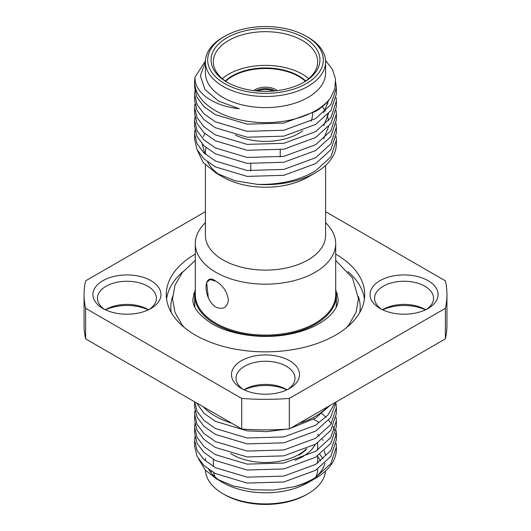 <?xml version="1.0" encoding="UTF-8"?>
<svg xmlns="http://www.w3.org/2000/svg" width="531" height="531" viewBox="0 0 531 531"><rect width="100%" height="100%" fill="white"/><g stroke="black" fill="none" stroke-linecap="round" stroke-linejoin="round"><path stroke-width="0.8" d="M105.417 309.785A29.484 17.025 180 0 1 106.087 309.387A29.484 17.025 180 0 1 147.784 309.387L147.784 309.387A29.484 17.025 180 0 1 148.454 309.785M148.315 309.852A34.024 19.64 0 0 0 105.556 309.852M149.271 309.387A29.484 17.025 0 0 0 156.419 298.276A29.484 17.025 0 0 0 147.784 286.242A29.484 17.025 0 0 0 106.087 286.242A29.484 17.025 0 0 0 97.452 298.276A29.484 17.025 0 0 0 104.594 309.387M102.875 308.465L102.875 308.465A34.024 19.64 180 0 1 102.881 280.687A34.024 19.64 180 0 1 150.99 280.687A34.024 19.64 180 0 1 150.99 308.465A34.024 19.64 180 0 1 102.875 308.465M195.302 254.083A99.231 57.288 0 0 0 166.269 294.572A99.231 57.288 0 0 0 195.335 335.081A99.231 57.288 0 0 0 303.473 347.5A99.231 57.288 0 0 0 364.731 294.572A99.231 57.288 0 0 0 335.698 254.083M335.698 289.475A70.875 40.92 180 0 1 336.375 295.13A70.875 40.92 180 0 1 292.621 332.937A70.875 40.92 180 0 1 215.38 324.063A70.875 40.92 180 0 1 194.625 295.13A70.875 40.92 180 0 1 195.302 289.475M325.603 222.708A70.198 40.529 180 0 1 335.698 243.649L335.698 294.572A70.198 40.529 180 0 1 315.135 323.233A70.198 40.529 180 0 1 215.865 323.233A70.198 40.529 180 0 1 195.302 294.572L195.302 243.649A70.198 40.529 180 0 1 205.397 222.708M208.358 297.911L206.652 282.439L210.077 279.552L215.865 281.191C223.1 285.658 227.275 291.891 228.376 299.889C227.275 307.628 223.106 310.038 215.865 307.124C223.093 310.038 227.261 307.635 228.376 299.902C227.281 291.904 223.113 285.665 215.865 281.191C202.769 271.235 202.782 298.747 215.865 307.124M335.698 243.649A70.198 40.529 180 0 1 315.135 272.303A70.198 40.529 180 0 1 238.638 281.091A70.198 40.529 180 0 1 195.302 243.649M325.603 165.426L325.603 235.406A60.103 34.701 180 0 1 308 259.944A60.103 34.701 180 0 1 242.501 267.465A60.103 34.701 180 0 1 205.397 235.406L205.397 164.968M336.375 140.204L336.375 143.742A70.875 40.92 180 0 1 315.62 172.675L308 177.075A60.103 34.701 180 0 1 223 177.075L216.144 173.113L235.08 180.786L257.621 184.403C280.361 184.821 299.696 180.281 315.62 170.79L330.84 156.917L336.375 140.204L336.13 136.626M219.781 175.064A60.103 34.701 180 0 1 207.667 161.982M205.477 154.309A60.103 34.701 180 0 1 205.397 152.536A60.103 34.701 180 0 1 206.008 147.598M308 177.075L315.62 172.675A70.875 40.92 180 0 1 257.621 184.403M197.207 149.981L203.174 162.486L216.144 173.113M306.394 36.334L308 37.256A60.103 34.701 180 0 1 325.603 61.795L325.603 72.906A60.103 34.701 180 0 1 308 97.439A60.103 34.701 180 0 1 242.501 104.965A60.103 34.701 180 0 1 205.397 72.906L205.397 61.795A60.103 34.701 180 0 1 223 37.256L224.606 36.327A57.833 33.393 0 0 0 224.606 36.334A57.833 33.393 0 0 0 224.606 83.553A57.833 33.393 0 0 0 306.394 83.553A57.833 33.393 0 0 0 306.394 36.334A57.833 33.393 0 0 0 224.606 36.327L223 37.256M325.556 60.421L332.34 69.276L335.499 78.82L334.888 88.564L330.547 97.95A70.875 40.92 180 0 1 315.62 110.634A70.875 40.92 180 0 1 238.379 119.508A70.875 40.92 180 0 1 194.625 81.701A70.875 40.92 180 0 1 195.089 76.995C193.762 91.478 211.909 105.881 239.308 108.755L218.593 101.116L204.926 89.487L200.36 75.741L205.397 62.074M205.411 60.952L195.089 76.995M330.547 97.95C326.797 103.14 321.819 107.627 315.62 111.404L283.846 123.086L247.154 124.174L215.38 114.669L203.957 106.605L197.041 97.412L194.625 87.349L194.625 81.701M194.923 90.934L194.625 94.511L197.041 104.58L203.957 113.767L215.38 121.831L247.154 131.336L283.846 130.248L315.62 118.572L330.84 104.7L336.375 87.987L335.711 82.113M336.375 87.98L336.375 93.874L330.84 110.587L315.62 124.46L283.846 136.142L247.154 137.23L215.38 127.725L203.957 119.661L197.041 110.468L194.625 100.405L194.625 94.511M194.923 103.99L194.625 107.567L197.041 117.636L203.957 126.823L215.38 134.887L247.154 144.392L283.846 143.304L315.62 131.628L330.84 117.756L336.375 101.036L336.13 97.458M336.375 101.036L336.375 106.93L330.84 123.643L315.62 137.516L283.846 149.198L247.154 150.286L215.38 140.781L203.957 132.717L197.041 123.524L194.625 113.461L194.625 107.567M194.923 117.046L194.625 120.623L197.041 130.686L203.957 139.879L215.38 147.943L247.154 157.448L283.846 156.36L315.62 144.684L330.84 130.812L336.375 114.092L336.13 110.514M336.375 114.092L336.375 119.986L330.84 136.699L315.62 150.572L283.846 162.254L247.154 163.342L215.38 153.837L203.957 145.773L197.041 136.58L194.625 126.517L194.625 120.623M194.923 130.102L194.625 133.679L197.041 143.742L203.957 152.935L215.38 160.999L247.154 170.504L283.846 169.416L315.62 157.74L330.84 143.868L336.375 127.148L336.13 123.57M336.375 127.148L336.375 133.042L330.84 149.755L315.62 163.628L283.846 175.31L247.154 176.398L215.38 166.893L203.957 158.829L197.041 149.636L194.625 139.573L194.625 133.679M325.603 61.795A60.103 34.701 180 0 1 308 86.327A60.103 34.701 180 0 1 242.501 93.854A60.103 34.701 180 0 1 205.397 61.795M227.009 37.721A54.434 31.429 180 0 1 303.991 37.721A54.434 31.429 180 0 1 303.991 82.166L303.991 82.166A54.434 31.429 180 0 1 227.009 82.166A54.434 31.429 180 0 1 227.009 37.721M303.174 82.624A52.164 30.114 0 0 0 317.664 61.795A52.164 30.114 0 0 0 285.466 33.971A52.164 30.114 0 0 0 228.615 40.495A52.164 30.114 0 0 0 213.336 61.795A52.164 30.114 0 0 0 227.826 82.624M222.263 78.641A52.164 30.114 180 0 1 228.615 74.194A52.164 30.114 180 0 1 308.737 78.641M225.31 80.991A47.06 27.174 180 0 1 232.22 75.913A47.06 27.174 180 0 1 305.69 80.991M312.56 113.183L312.56 114.198A47.06 27.174 180 0 1 310.98 121.194M302.763 130.799A47.06 27.174 180 0 1 298.78 133.414A47.06 27.174 180 0 1 235.439 135.106M287.835 389.389A29.484 17.025 0 0 0 294.984 378.278A29.484 17.025 0 0 0 286.348 366.244A29.484 17.025 0 0 0 244.652 366.244A29.484 17.025 0 0 0 236.016 378.278A29.484 17.025 0 0 0 243.165 389.389M241.446 388.466L241.446 388.466A34.024 19.64 180 0 1 241.446 360.688A34.024 19.64 180 0 1 289.554 360.688A34.024 19.64 180 0 1 289.554 388.466A34.024 19.64 180 0 1 241.446 388.466M243.981 389.787A29.484 17.025 180 0 1 244.652 389.389A29.484 17.025 180 0 1 286.348 389.389L286.348 389.389A29.484 17.025 180 0 1 287.019 389.787M286.879 389.854A34.024 19.64 0 0 0 244.121 389.854M426.406 309.387A29.484 17.025 0 0 0 433.548 298.276A29.484 17.025 0 0 0 424.913 286.242A29.484 17.025 0 0 0 383.216 286.242A29.484 17.025 0 0 0 374.581 298.276A29.484 17.025 0 0 0 381.729 309.387M380.01 308.465L380.01 308.465A34.024 19.64 180 0 1 380.01 280.687A34.024 19.64 180 0 1 428.125 280.687A34.024 19.64 180 0 1 428.125 308.465A34.024 19.64 180 0 1 380.01 308.465M382.546 309.785A29.484 17.025 180 0 1 383.216 309.387A29.484 17.025 180 0 1 424.913 309.387L424.913 309.387A29.484 17.025 180 0 1 425.583 309.785M425.444 309.852A34.024 19.64 0 0 0 382.685 309.852M327.839 406.733A70.875 40.92 180 0 1 315.62 416.198A70.875 40.92 180 0 1 299.225 423.253M231.775 423.253A70.875 40.92 180 0 1 203.161 406.733M196.49 402.876L203.957 413.277L215.38 421.342L247.154 430.847L266.701 431.67L286.813 429.161M290.45 428.318L315.62 418.076L329.857 405.565M335.194 402.485L328.065 414.937L315.62 425.238L283.846 436.92L247.154 438.009L215.38 428.504L203.957 420.439L197.041 411.246L194.631 401.808M194.625 401.801L194.625 407.078L197.041 417.14L203.957 426.333L215.38 434.398L247.154 443.903L283.846 442.814L315.62 431.132L330.421 417.857L336.349 401.821M336.13 404.131L336.375 407.708L330.84 424.422L315.62 438.294L283.846 449.976L247.154 451.065L215.38 441.56L203.957 433.495L197.041 424.302L194.625 414.24L194.923 410.662M194.625 414.24L194.625 420.134L197.041 430.196L203.957 439.389L215.38 447.454L247.154 456.959L283.846 455.87L315.62 444.188L330.84 430.316L336.375 413.603L336.375 407.708M336.13 417.187L336.375 420.764L330.84 437.478L315.62 451.35L283.846 463.032L247.154 464.121L215.38 454.616L203.957 446.551L197.041 437.358L194.625 427.296L194.923 423.718M194.625 427.296L194.625 433.183L197.041 443.252L203.957 452.445L215.38 460.51L247.154 470.015L283.846 468.926L315.62 457.244L330.84 443.372L336.375 426.658L336.375 420.764M336.13 430.243L336.375 433.82L330.84 450.534L315.62 464.406L283.846 476.088L247.154 477.177L215.38 467.672L203.957 459.607L197.041 450.414L194.625 440.352L194.923 436.767M194.625 440.352L194.625 446.239L197.041 456.308L203.957 465.501L215.38 473.566L247.154 483.071L283.846 481.982L315.62 470.3L330.84 456.428L336.375 439.714L336.375 433.82M336.209 436.767L335.559 433.19M334.636 430.256L333.037 426.685M331.298 423.745L328.629 420.167M325.928 417.22L321.932 413.636M336.13 443.299L336.375 446.876L330.84 463.59L315.62 477.462C309.467 481.272 302.146 484.405 293.65 486.854L273.432 490.08L252.656 489.768L233.175 485.958L216.748 479.022L205.245 470.035L198.873 459.501M313.629 419.258A70.875 40.92 180 0 1 318.361 422.039M336.375 446.876L336.375 449.299A70.875 40.92 180 0 1 315.62 478.232L315.62 478.232A70.875 40.92 180 0 1 293.65 486.854M308 482.633L315.62 478.232L308 482.633A60.103 34.701 180 0 1 223 482.633L216.748 479.022M220.06 480.807A60.103 34.701 180 0 1 208.676 469.404M205.597 460.948A60.103 34.701 180 0 1 205.397 458.094M205.424 470.227A60.103 34.701 0 0 0 223 493.744A60.103 34.701 0 0 0 308 493.744L308 493.744A60.103 34.701 0 0 0 325.516 471.063M306.394 494.666L308 493.744L306.394 494.673A57.833 33.393 180 0 1 306.394 494.673A57.833 33.393 180 0 1 224.606 494.666L223 493.744M318.042 462.846A54.434 31.429 0 0 0 317.664 462.083M317.664 469.205A52.164 30.114 180 0 1 315.879 477.017M315.374 444.341A52.164 30.114 180 0 1 302.385 456.806A52.164 30.114 180 0 1 294.97 460.357M306.918 448.781A47.06 27.174 180 0 1 298.78 455.087M215.121 477.017A52.164 30.114 180 0 1 213.668 472.617M211.066 471.03A54.434 31.429 0 0 0 211.165 472.929M317.664 456.64A57.833 33.393 180 0 1 320.638 460.981M322.994 459.089A60.103 34.701 0 0 0 319.854 454.397M324.262 450.812A60.103 34.701 180 0 1 325.457 455.678M324.939 463.238A60.103 34.701 180 0 1 314.737 478M323.107 440.385L322.35 439.402M319.211 435.918L317.631 434.424M205.397 211.683L85.624 280.833A181.443 104.76 180 0 0 84.057 294.572L84.057 325.131A181.443 104.76 180 0 0 85.624 338.871L85.624 308.319L241.698 398.429L241.698 428.982L85.624 338.871M445.376 308.319L445.376 338.871L289.302 428.982L289.302 398.429L445.376 308.319A181.443 104.76 180 0 0 446.943 294.572A181.443 104.76 180 0 0 445.376 280.833L325.603 211.683M446.943 294.572L446.943 325.131A181.443 104.76 180 0 1 445.376 338.871M289.302 398.429A181.443 104.76 180 0 1 241.698 398.429M289.302 428.982A181.443 104.76 180 0 1 241.698 428.982M85.624 308.319A181.443 104.76 180 0 1 84.057 294.572M328.583 100.492L323.757 112.592M327.229 102.032L327.873 103.996M328.583 113.548L323.757 125.648M322.35 106.625L325.377 111.092M327.229 115.088L328.603 120.69M328.583 126.604L323.757 138.704M205.796 154.581L204.375 152.085L202.245 144.04M203.366 136.633L204.78 133.48M257.668 91.04A12.93 7.467 180 0 1 273.173 90.974L273.146 91.06M255.676 90.854A14.456 8.35 180 0 1 274.268 90.343L273.173 90.974M253.652 90.615A14.742 8.509 180 0 1 275.928 89.666A14.742 8.509 180 0 1 277.348 90.615M225.648 81.23A47.06 27.174 180 0 1 298.78 76.471A47.06 27.174 180 0 1 305.352 81.23M230.62 453.56A47.06 27.174 0 0 0 303.413 451.416A47.06 27.174 0 0 0 305.949 449.206M166.568 299.019A99.231 57.288 180 0 1 183.056 271.58M171.261 312.513A94.691 54.673 180 0 1 172.568 296.67M194.91 307.157A70.875 40.92 180 0 1 194.625 303.466L194.625 295.13M193.563 294.101A75.415 43.542 180 0 1 194.837 291.964M336.375 295.13L336.375 303.466A70.875 40.92 180 0 1 336.09 307.157M336.163 291.964A75.415 43.542 180 0 1 337.431 294.094M358.432 296.67A94.691 54.673 180 0 1 359.739 312.513M347.944 271.587A99.231 57.288 180 0 1 364.432 299.019M317.664 442.874L317.664 450.042M317.664 455.93L317.664 463.098M213.336 459.368L213.336 466.53M250.758 163.74L250.758 170.902M280.242 149.808L280.242 156.97M184.217 327.435L182.08 324.879L174.965 312.347L172.509 298.834L175.004 285.207L182.246 272.576L195.302 260.402M195.196 289.933L192.919 298.834C192.255 306.765 198.64 315.082 212.068 323.791C230.275 334.643 261.206 339.355 287.47 334.57C321.686 328.523 339.123 310.967 338.081 298.834L335.804 289.939M335.698 260.402L352.484 277.952L358.491 298.834L355.996 312.46L348.754 325.091L346.783 327.435"/></g></svg>
